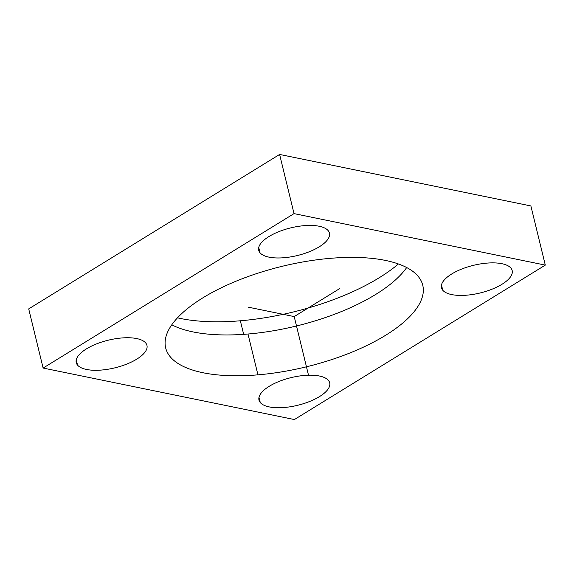 <?xml version="1.0" encoding="UTF-8"?>
<svg xmlns="http://www.w3.org/2000/svg" width="574" height="574" viewBox="0 0 574 574"><rect width="100%" height="100%" fill="white"/><g stroke="black" fill="none" stroke-linecap="round" stroke-linejoin="round"><path stroke-width="0.86" d="M247.997 334.018A132.307 51.696 -13.7 0 1 171.784 324.798A132.307 51.696 166.3 0 0 247.997 334.018L257.948 374.844A132.307 51.696 -13.7 0 1 165.671 347.916A132.307 51.696 -13.7 0 1 330.473 258.322A132.307 51.696 -13.7 0 1 422.751 285.242A132.307 51.696 -13.7 0 1 257.948 374.844L247.997 334.018A132.307 51.696 166.3 0 0 406.686 267.541A132.307 51.696 -13.7 0 1 247.997 334.018M294.39 419.551L43.122 368.056L294.031 213.614L545.3 265.109L294.39 419.551L545.3 265.109L530.878 205.944L545.3 265.109L294.031 213.614L279.61 154.449L530.878 205.944L279.61 154.449L294.031 213.614L43.122 368.056L294.39 419.551M330.473 258.322A132.307 51.696 166.3 0 0 170.284 327.072A132.307 51.696 166.3 0 0 257.948 374.844A132.307 51.696 166.3 0 0 418.137 306.093A132.307 51.696 166.3 0 0 330.473 258.322M442.755 290.229A36.384 14.214 166.3 0 0 486.845 291.068A36.384 14.214 166.3 0 0 510.889 268.065A36.384 14.214 166.3 0 0 466.798 267.226A36.384 14.214 166.3 0 0 442.755 290.229A36.384 14.214 -13.7 0 1 441.471 287.768A36.384 14.214 -13.7 0 1 470.099 266.221A36.384 14.214 -13.7 0 1 510.889 268.065A36.384 14.214 -13.7 0 1 512.173 270.533A36.384 14.214 -13.7 0 1 483.545 292.073A36.384 14.214 -13.7 0 1 442.755 290.229L441.478 284.984L442.755 290.229M328.407 380.383A36.384 14.214 166.3 0 0 284.317 379.543A36.384 14.214 166.3 0 0 260.273 402.553A36.384 14.214 166.3 0 0 304.363 403.393A36.384 14.214 166.3 0 0 328.407 380.383A36.384 14.214 -13.7 0 1 329.691 382.851A36.384 14.214 -13.7 0 1 301.07 404.39A36.384 14.214 -13.7 0 1 260.273 402.553L258.996 397.301L260.273 402.553A36.384 14.214 -13.7 0 1 258.996 400.085A36.384 14.214 -13.7 0 1 287.617 378.539A36.384 14.214 -13.7 0 1 328.407 380.383M145.667 342.929A36.384 14.214 166.3 0 0 101.576 342.09A36.384 14.214 166.3 0 0 77.533 365.1A36.384 14.214 166.3 0 0 121.623 365.939A36.384 14.214 166.3 0 0 145.667 342.929A36.384 14.214 -13.7 0 1 146.951 345.397A36.384 14.214 -13.7 0 1 118.323 366.944A36.384 14.214 -13.7 0 1 77.533 365.1L76.256 359.848L77.533 365.1A36.384 14.214 -13.7 0 1 76.249 362.632A36.384 14.214 -13.7 0 1 104.877 341.085A36.384 14.214 -13.7 0 1 145.667 342.929M328.149 230.612A36.384 14.214 166.3 0 0 284.058 229.772A36.384 14.214 166.3 0 0 260.015 252.782A36.384 14.214 166.3 0 0 304.105 253.622A36.384 14.214 166.3 0 0 328.149 230.612A36.384 14.214 -13.7 0 1 329.433 233.08A36.384 14.214 -13.7 0 1 300.805 254.619A36.384 14.214 -13.7 0 1 260.015 252.782L258.738 247.53L260.015 252.782A36.384 14.214 -13.7 0 1 258.731 250.314A36.384 14.214 -13.7 0 1 287.359 228.768A36.384 14.214 -13.7 0 1 328.149 230.612M28.7 308.891L43.122 368.056L28.7 308.891L279.61 154.449L28.7 308.891M240.348 320.78A143.887 56.223 -13.7 0 1 177.488 317.824A143.887 56.223 166.3 0 0 240.348 320.78L243.663 334.355L240.348 320.78A143.887 56.223 166.3 0 0 398.406 263.968A143.887 56.223 -13.7 0 1 240.348 320.78M248.528 307.219L294.211 316.583L339.83 288.5M294.211 316.583L308.633 375.74"/></g></svg>
